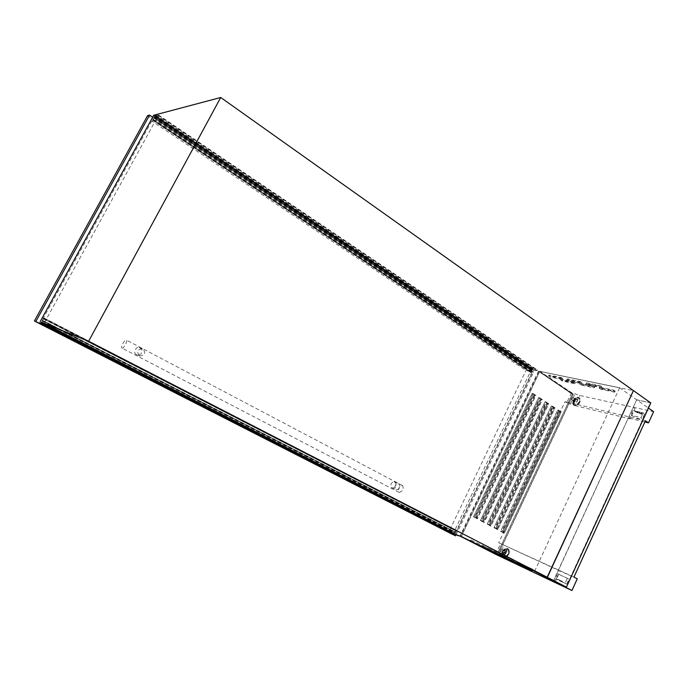 <?xml version="1.0" encoding="UTF-8"?>
<svg xmlns="http://www.w3.org/2000/svg" width="688" height="688" viewBox="0 0 688 688"><rect width="100%" height="100%" fill="white"/><g stroke="black" fill="none" stroke-linecap="round" stroke-linejoin="round"><path stroke-width="0.52" stroke-dasharray="3.44 2.58" d="M153.742 115.266L533.475 370.024L633.433 390.603L547.166 577.249M633.235 390.56L650.392 402.747L566.061 586.967M650.392 402.747L636.684 399.788L553.556 580.534M636.684 399.788L553.53 581.05M636.839 399.9L650.762 402.91M41.572 322.139L43.929 317.951L42.622 320.402L454.957 531.953L454.433 533.432L458.87 535.531M43.628 318.578L455.645 530.517L454.957 531.953L42.424 320.737L454.802 532.211M450.881 533.57L451.251 532.856L453.512 534.258L455.645 530.517M451.079 533.08L39.569 322.878L451.061 533.071M451.354 533.234L39.698 322.973L451.354 533.234M43.843 318.011L455.705 530.027M43.92 317.951L455.8 529.992M43.912 318.011L455.817 530.052L43.903 318.019M43.808 318.252L455.766 530.259M42.424 320.737L455.043 532.331M42.544 320.789L454.94 532.555M42.389 321.072L454.863 532.521M42.346 321.064L454.639 532.693M42.131 321.322L41.813 321.907L454.424 533.148M41.813 321.907L454.433 533.432M532.641 368.639L529.863 368.114L530.164 367.418L533.269 368.046L532.908 369.172L537.586 370.127L532.589 369.465L530.835 372.604L532.641 368.639L155.428 115.051L153.553 115.808L153.854 115.24M155.858 114.707L155.35 115.756L158.171 115.369L155.041 116.186L153.071 119.609L531.136 372.156M532.873 369.155L155.368 115.756L532.908 369.172M158.403 114.956L537.586 370.127M158.171 115.369L537.431 370.454M155.041 116.186L532.589 369.465M154.817 116.478L532.366 369.654M154.516 117.029L532.151 370.092M154.447 117.278L532.177 370.333L154.447 117.278M154.499 117.261L532.254 370.35M154.344 117.536L532.151 370.565M154.172 117.579L531.884 370.514M154 117.906L531.764 370.772L154.017 117.897M531.265 371.95L153.235 119.342M153.071 119.609L531.016 372.406M152.899 119.927L530.835 372.604M152.702 120.211L530.783 372.526M152.693 120.151L155.359 115.292M154.009 114.956L530.164 367.418M156.271 114.595L533.269 368.046M505.706 556.394L519.457 562.887L505.706 556.394M487.998 548.061L501.105 554.253L487.998 548.061M471.125 540.132L483.63 546.04L471.125 540.132M518.485 562.56L532.607 569.225L518.485 562.56M500.288 554.003L513.738 560.35L500.288 554.003M482.967 545.851L495.799 551.914L482.967 545.851M601.286 386.501L599.962 385.59L586.537 382.872L588.163 383.758L601.286 386.501L600.736 387.679L599.42 386.768L586.305 384.016L587.621 384.919L600.736 387.679M581.403 382.347L580.087 381.453L567.6 378.847L568.899 379.733L581.403 382.347L581.162 383.483L579.554 382.597L566.774 379.991L568.365 380.868L580.861 383.5M562.457 378.391L561.159 377.506L548.972 375.037L550.529 375.897L562.457 378.391L561.924 379.509L560.625 378.632L548.714 376.13L550.004 376.998L561.924 379.509M614.9 390.965L613.584 390.044L599.79 387.232L601.424 388.127L614.9 390.965L614.35 392.151L613.034 391.231L599.575 388.385L600.882 389.296L614.35 392.151M594.492 386.665L593.185 385.762L580.061 383.078L581.661 383.956L594.492 386.665L593.95 387.817L592.643 386.914L579.829 384.205L581.128 385.099L593.95 387.817M575.056 382.562L573.758 381.677L561.262 379.122L562.827 379.982L575.056 382.562L574.523 383.689L573.233 382.812L561.012 380.223L562.302 381.092L574.523 383.689M504.983 552.369L502.808 553.634L502.455 551.191L504.631 549.936L504.983 552.369M505.517 552.653L503.341 553.909L502.988 551.466L505.164 550.211L505.517 552.653M501.414 550.555L500.124 551.303L499.918 549.858L501.208 549.11L501.414 550.555M504.467 552.129L503.177 552.877L502.971 551.432L504.252 550.684L504.467 552.129M573.379 399.909L573.603 401.895L576.105 400.545L575.882 398.567L573.379 399.909M573.878 400.244L574.102 402.222L576.604 400.88L576.381 398.902L573.878 400.244M572.717 398.524L571.238 399.324L571.109 398.154L572.588 397.354L572.717 398.524M573.938 400.038L574.067 401.216L575.546 400.416L575.417 399.246L573.938 400.038M476.122 517.376L476.603 517.677L534.524 395.213L532.091 393.631L473.628 516.679L476.216 518.055L476.294 516L533.277 395.97L534.112 395.23L534.499 395.695L533.888 395.144L533.277 395.97M477.257 518.511L474.668 517.135L533.2 393.889L535.634 395.48L477.257 518.511L476.216 518.055M535.634 395.48L534.524 395.213M476.603 517.677L534.499 395.695M482.993 521.022L483.458 521.323L540.966 399.41L538.558 397.845L480.508 520.334L483.071 521.702L483.165 519.664L539.753 400.175L540.57 399.436L540.949 399.891L540.347 399.35L539.753 400.175M484.12 522.158L481.557 520.79L539.676 398.111L542.084 399.685L484.12 522.158L483.071 521.702M542.084 399.685L540.966 399.41M483.458 521.323L540.949 399.891M489.787 524.643L490.243 524.927L547.347 403.572L544.965 402.016L487.319 523.955L489.856 525.305L489.959 523.284L546.152 404.346L546.96 403.598L547.33 404.054L546.736 403.521L546.152 404.346M490.905 525.77L488.368 524.419L546.083 402.291L548.474 403.847L490.905 525.77L489.856 525.305M548.474 403.847L547.347 403.572M490.243 524.927L547.33 404.054M496.512 528.221L496.96 528.504L553.668 407.692L551.303 406.152L494.061 527.541L496.573 528.874L496.693 526.879L552.49 408.466L553.29 407.726L553.651 408.165L553.066 407.64L552.49 408.466M497.63 529.339L495.119 528.006L552.43 406.427L554.786 407.967L497.63 529.339L496.573 528.874M554.786 407.967L553.668 407.692M496.96 528.504L553.651 408.165M503.169 531.764L503.607 532.039L559.92 411.759L557.581 410.237L500.735 531.084L503.22 532.409L503.358 530.431L558.768 412.551L559.55 411.811L559.903 412.241L559.335 411.725L558.768 412.551M504.278 532.873L501.793 531.557L558.708 410.521L561.047 412.043L504.278 532.873L503.22 532.409M561.047 412.043L559.92 411.759M503.607 532.039L559.903 412.241M561.924 581.816L559.267 580.569L562.302 582.022L562.526 581.532L559.499 580.079L556.171 579.115L566.645 584.164L557.581 579.778M639.806 412.009L636.959 411.355L639.806 412.009L639.874 412.869L636.744 411.828L636.959 411.355M41.753 322.233L455.379 533.914L533.475 370.024M458.853 535.556L455.379 533.914M534.628 571.324L619.63 387.774L539.865 371.348L571.496 392.642L579.709 395.462L653.6 411.708M619.63 387.774L648.406 408.044M571.496 392.642L566.749 402.747L574.944 405.628L579.709 395.462M574.944 405.628L630.165 418.872L635.17 407.984M570.481 403.641L575.245 393.484M630.165 418.872L629.245 418.244L634.259 407.348M636.744 411.828L633.631 410.598L631.438 415.354L640.984 417.599L643.185 412.791L639.591 412.482M629.245 418.244L644.871 421.985M554.975 582.469L560.204 571.1L498.714 542.78L565.046 401.62L566.749 402.747M503.539 558.123L508.501 547.519M461.244 536.692L539.865 371.348M495.592 554.27L500.546 543.735M499.058 555.913L504.029 545.317M460.143 535.883L496.882 554.7L572.287 394.043L538.455 371.288L460.143 535.883L497.931 555.199L573.431 394.301L539.573 371.511L461.175 536.373M538.455 371.288L539.573 371.511M539.848 371.391L619.604 387.826L539.813 371.374M534.61 571.255L461.235 536.623M553.96 581.996L559.206 570.584L560.204 571.1M567.385 578.247L558.458 574.136L568.942 579.141L567.385 578.247L565.072 583.286M556.171 579.115L558.458 574.136M559.499 580.079L559.267 580.569M557.805 579.287L562.148 581.326M563.859 582.125L563.635 582.616M577.266 578.823L559.206 570.584M645.439 420.738L565.046 401.62M573.947 577.077L498.714 542.78M534.645 571.272L461.27 536.64M631.438 415.354C636.529 418.261 640.124 419.508 642.231 419.095L640.984 417.599M633.631 410.598C638.713 413.505 642.308 414.744 644.424 414.296L643.185 412.791M635.144 410.942C638.602 412.912 641.035 413.737 642.437 413.436L641.637 412.43M634.929 411.407C638.387 413.376 640.82 414.202 642.231 413.901L641.431 412.903M533.148 393.562L535.9 395.368L477.326 518.829L474.393 517.264L533.148 393.562L532.194 393.338L473.499 516.877L476.431 518.442L534.954 395.136L532.194 393.338M539.616 397.784L542.35 399.573L484.18 522.476L481.282 520.928L539.616 397.784L538.661 397.561L480.379 520.541L483.286 522.08L541.396 399.341L538.661 397.561M546.031 401.964L548.732 403.736L490.974 526.079L488.093 524.548L546.031 401.964L545.068 401.732L487.19 524.161L490.071 525.684L547.768 403.495L545.068 401.732M552.369 406.109L555.053 407.855L497.691 529.648L494.844 528.135L552.369 406.109L551.406 405.868L493.941 527.739L496.788 529.253L554.089 407.614L551.406 405.868M558.656 410.203L561.305 411.931L504.338 533.183L501.526 531.686L558.656 410.203L557.684 409.962L500.615 531.291L503.435 532.787L560.333 411.691L557.684 409.962M572.287 394.043L573.431 394.301M496.882 554.7L497.931 555.199M497.871 554.889L573.173 394.413L539.633 371.847L461.459 536.236L497.871 554.889L496.968 554.459L572.201 394.19L539.633 371.847M558.708 410.521L557.581 410.237M501.793 531.557L500.735 531.084M552.43 406.427L551.303 406.152M495.119 528.006L494.061 527.541M546.083 402.291L544.965 402.016M488.368 524.419L487.319 523.955M539.676 398.111L538.558 397.845M481.557 520.79L480.508 520.334M533.2 393.889L532.091 393.631M474.668 517.135L473.628 516.679M572.201 394.19L573.173 394.413M538.67 371.649L460.582 535.814L461.459 536.236M460.582 535.814L496.968 554.459M561.305 411.931L560.333 411.691M504.338 533.183L503.435 532.787M501.526 531.686L500.615 531.291M555.053 407.855L554.089 407.614M497.691 529.648L496.788 529.253M494.844 528.135L493.941 527.739M548.732 403.736L547.768 403.495M490.974 526.079L490.071 525.684M488.093 524.548L487.19 524.161M542.35 399.573L541.396 399.341M484.18 522.476L483.286 522.08M481.282 520.928L480.379 520.541M535.9 395.368L534.954 395.136M477.326 518.829L476.431 518.442M474.393 517.264L473.499 516.877M503.358 530.431L502.954 531.661M503.143 530.328L558.553 412.465M496.693 526.879L496.297 528.117M496.478 526.776L552.275 408.38M489.959 523.284L489.572 524.54M489.744 523.19L545.937 404.26M483.165 519.664L482.778 520.928M482.95 519.56L539.53 400.089M476.294 516L475.907 517.273M476.079 515.897L533.062 395.884M532.177 371.795L155.78 120.065L45.047 321.528L455.714 532.254L532.177 371.795L525.95 370.497L151.764 121.071L155.78 120.065M151.764 121.071L42.123 320.35L45.047 321.528M42.123 320.35L455.714 532.254M449.986 529.571L525.95 370.497M139.681 347.818C144.385 349.857 141.238 356.823 136.491 354.621L136.138 354.466C132.664 352.927 136.155 346.133 139.277 347.638L139.681 347.818M139.432 355.756L139.776 355.911C144.927 355.49 146.002 353.202 143.009 349.048L142.588 348.859C137.471 349.358 136.422 351.654 139.432 355.756M391.3 487.5L391.429 487.56C395.359 489.598 398.085 483.483 394.112 481.755L393.966 481.686C391.171 482.658 390.285 484.593 391.3 487.5M396.082 489.632L396.202 489.684C400.072 489.177 400.975 487.224 398.911 483.845L398.765 483.776C394.903 484.309 394.009 486.261 396.082 489.632M399.16 492.393C402.79 491.335 403.925 489.065 402.575 485.599L402.489 485.556C398.868 486.631 397.733 488.901 399.092 492.359L399.16 492.393M122.008 348.051C123.565 348.902 128.045 340.689 126.36 340.07L126.308 340.044C124.726 339.244 120.28 347.406 121.965 348.033L122.008 348.051M452.764 534.499L530.491 371.494L147.585 115.653M39.268 323.463L451.663 533.94M530.491 371.494L533.578 372.139L152.676 117.209M39.319 323.36L453.736 534.894M456.161 534.671L533.578 372.139M43.55 318.785L455.628 530.697M40.781 323.42L453.512 534.258M39.551 322.947L451.087 533.14M39.577 322.81L451.053 533.002M451.276 532.865L40.988 323.205L451.251 532.856M40.919 323.308L451.302 532.985M41.013 323.162L453.762 534.094M43.49 318.862L455.568 530.749L43.49 318.862M43.439 318.914L455.516 530.783M155.419 115.507L532.856 368.923M153.252 119.299L531.256 371.898M153.209 119.42L531.265 372.019M152.762 120.142L530.895 372.561L152.753 120.151M155.411 115.051L532.589 368.39M153.897 115.446L530.233 367.908M153.673 115.687L530.001 368.046M153.553 115.808L529.863 368.114L153.553 115.808M153.613 115.601L529.837 367.899M529.915 367.865L153.673 115.532L529.889 367.865M153.725 115.472L529.966 367.831M507.082 557.074L506.531 558.235M489.331 548.723L488.798 549.858M472.432 540.777L471.899 541.886M519.879 563.248L519.328 564.427M501.647 554.666L501.105 555.818M484.283 546.504L483.759 547.622M506.033 552.885C503.263 555.706 502.077 555.156 502.472 551.234C505.233 548.413 506.42 548.964 506.033 552.885M506.273 553.006C504.072 555.809 502.636 555.723 501.973 552.739L503.435 549.781C506.084 548.534 507.039 549.609 506.273 553.006M508.114 553.909C504.923 557.959 502.859 557.83 501.905 553.522L502.498 551.294L504.003 549.265C507.83 547.459 509.206 549.007 508.114 553.909M508.355 554.029C506.936 556.558 505.302 557.512 503.427 556.884C501.862 555.784 501.595 553.943 502.61 551.355C504.02 548.826 505.663 547.88 507.538 548.508C509.086 549.609 509.361 551.449 508.355 554.029M508.664 554.193C507.254 556.721 505.611 557.676 503.736 557.048C502.18 555.947 501.905 554.098 502.919 551.518C504.33 548.99 505.972 548.044 507.856 548.671C509.404 549.772 509.67 551.613 508.664 554.193M508.681 554.21C504.571 558.381 502.808 557.564 503.392 551.75C507.486 547.579 509.249 548.396 508.681 554.21M573.328 400.115C573.087 403.641 574.36 403.942 577.155 401.009C577.387 397.483 576.114 397.182 573.328 400.115M573.224 400.124L572.906 401.095C573.439 404.071 574.936 404.071 577.404 401.095C578.118 398.352 577.275 397.397 574.858 398.249L573.224 400.124L572.743 401.912C573.508 406.212 575.667 406.212 579.227 401.912C580.268 397.948 579.047 396.58 575.564 397.802L572.743 401.912L573.792 405.077C575.89 405.894 577.774 404.879 579.459 402.041C580.302 400.003 580.13 398.515 578.961 397.561C576.862 396.744 574.97 397.75 573.285 400.597C572.442 402.626 572.614 404.123 573.792 405.077L574.084 405.275C576.174 406.092 578.066 405.077 579.752 402.231C580.595 400.201 580.423 398.705 579.253 397.759C577.146 396.933 575.263 397.948 573.577 400.786C572.734 402.824 572.906 404.32 574.084 405.275C576.295 406.126 578.212 405.146 579.838 402.325C580.698 400.321 580.5 398.799 579.253 397.759L575.564 397.802L573.224 400.115M574.05 401.001C573.689 406.23 575.589 406.668 579.735 402.325C580.07 397.096 578.178 396.658 574.05 401.001M562.302 381.092L562.827 379.982M561.012 380.223L561.546 379.105M573.233 382.812L573.758 381.677M581.128 385.099L581.661 383.956M579.829 384.205L580.362 383.061M592.643 386.914L593.185 385.762M600.882 389.296L601.424 388.127M599.575 388.385L600.117 387.215M613.034 391.231L613.584 390.044M550.004 376.998L550.529 375.897M548.714 376.13L549.239 375.029M560.625 378.632L561.159 377.506M568.365 380.868L568.899 379.733M567.067 379.982L567.6 378.847M579.554 382.597L580.087 381.453M587.621 384.919L588.163 383.758M586.305 384.016L586.847 382.855M599.42 386.768L599.962 385.59M482.881 545.782L482.331 546.951M495.549 551.802L495.007 552.971M494.139 551.079L493.58 552.266M500.228 553.943L499.669 555.139M513.472 560.238L512.921 561.434M512.044 559.499L511.476 560.72M518.442 562.509L517.875 563.739M532.323 569.105L531.747 570.326M530.878 568.357L530.293 569.612M471.031 540.054L470.48 541.207M483.397 545.937L482.856 547.089M481.987 545.206L481.437 546.384M487.912 547.992L487.353 549.179M500.847 554.141L500.296 555.319M499.419 553.41L498.86 554.614M505.646 556.334L505.078 557.547M519.182 562.767L518.623 563.979M517.737 562.019L517.161 563.257M43.929 317.951L455.809 530.001M155.428 115.051L532.624 368.398M601.063 387.662L601.613 386.484M581.162 383.483L581.704 382.33M562.208 379.492L562.732 378.374M614.694 392.143L615.244 390.947M594.269 387.808L594.81 386.647M574.824 383.68L575.349 382.545M502.808 553.634L503.341 553.909M502.386 551.191L501.905 553.522L503.736 557.048C505.732 557.693 507.409 556.755 508.776 554.253C509.791 551.716 509.49 549.858 507.856 548.671L504.003 549.265L502.386 551.191M500.124 551.303L503.177 552.877M573.603 401.895L574.102 402.222M571.238 399.324L574.067 401.216M572.588 397.354L575.417 399.246M575.882 398.567L576.381 398.902M644.424 414.296L642.231 419.095M639.874 412.869L640.089 412.404M642.231 413.901L642.437 413.436M501.208 549.11L504.252 550.684M504.631 549.936L505.164 550.211M566.645 584.164L568.942 579.141M562.526 581.532L562.302 582.022M564.882 582.693L564.659 583.183M560.737 380.232L561.262 379.122M579.528 384.222L580.061 383.078M599.248 388.402L599.79 387.232M548.448 376.147L548.972 375.037M566.774 379.991L567.308 378.864M585.995 384.033L586.537 382.872M482.658 545.679L482.107 546.848M495.799 551.914L495.24 553.1M499.978 553.831L499.419 555.027M513.738 560.35L513.171 561.571M518.176 562.388L517.6 563.618M532.607 569.225L532.022 570.481M470.807 539.96L470.257 541.112M483.63 546.04L483.079 547.209M487.68 547.889L487.121 549.076M501.105 554.253L500.537 555.457M505.388 556.222L504.82 557.435M519.457 562.887L518.881 564.117M136.491 354.621L139.776 355.911M391.429 487.56L396.202 489.684M402.575 485.599L126.36 340.07M399.092 492.359L121.965 348.033M393.966 481.686L398.765 483.776M139.277 347.638L142.588 348.859"/><path stroke-width="1.03" d="M566.43 587.148L650.762 402.91L633.433 390.603L547.166 577.249L566.061 586.967L553.53 581.05L566.43 587.148L88.632 341.248L41.753 322.233M41.71 322.208L43.963 323.136L43.731 323.575L41.547 322.681L40.687 324.091L39.25 323.489L39.766 322.586L40.781 323.42L41.572 322.139M43.731 323.575L458.698 535.875L454.415 533.845L453.727 534.92L450.881 533.57L39.25 323.489M40.687 324.091L453.727 534.92M39.766 322.586L40.988 323.205L39.775 322.577M43.963 323.136L458.698 535.875M153.854 115.24L156.271 114.595M505.138 557.607L518.881 564.117L505.138 557.607M487.439 549.248L500.537 555.457L487.439 549.248M470.583 541.284L483.079 547.209L470.583 541.284M517.909 563.79L532.022 570.481L517.909 563.79M499.729 555.199L513.171 561.571L499.729 555.199M482.426 547.02L495.24 553.1L482.426 547.02M554.958 582.504L495.592 554.27L461.244 536.692L534.619 571.324L571.926 590.51L554.975 582.469M88.632 341.248L220.719 97.49L633.433 390.603L547.356 577.335L458.853 535.556M648.406 408.044L653.6 411.708L648.509 422.862L645.439 420.738L573.947 577.077L577.266 578.823L571.926 590.51M644.871 421.985L648.509 422.862M220.719 97.49L153.742 115.266L40.265 321.468M152.676 117.209L149.554 115.12L147.585 115.653L34.4 320.978L39.268 323.463M451.663 533.94L455.602 535.849L456.161 534.671M149.554 115.12L35.802 321.563L39.319 323.36M34.4 320.978L35.802 321.563M453.736 534.894L455.602 535.849M41.547 322.681L454.415 533.845M41.314 322.939L454.157 534.008M39.749 322.715L40.919 323.308"/></g></svg>
